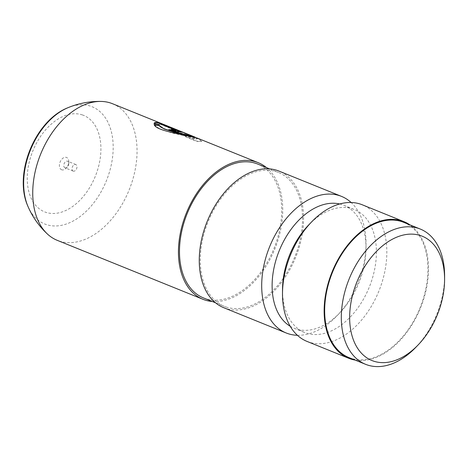 <?xml version="1.0" encoding="UTF-8"?>
<svg xmlns="http://www.w3.org/2000/svg" width="468" height="468" viewBox="0 0 468 468"><rect width="100%" height="100%" fill="white"/><g stroke="black" fill="none" stroke-linecap="round" stroke-linejoin="round"><path stroke-width="0.35" stroke-dasharray="2.34 1.75" d="M61.764 169.82A6.634 4.294 -68 0 1 60.003 162.256A6.634 4.294 -68 0 1 66.403 157.406A6.634 4.294 -68 0 1 68.778 161.747A6.634 4.294 -68 0 1 66.158 168.217A6.634 4.294 -68 0 1 61.764 169.82M65.029 167.807A3.539 2.293 -68 0 1 64.941 167.778A3.539 2.293 -68 0 1 64.116 163.706A3.539 2.293 -68 0 1 67.509 161.185A3.539 2.293 -68 0 1 67.597 161.22A3.539 2.293 -68 0 1 68.773 163.502A3.539 2.293 -68 0 1 67.374 166.953A3.539 2.293 -68 0 1 65.029 167.807M73.254 171.136A3.539 2.293 -68 0 1 73.166 171.101A3.539 2.293 -68 0 1 72.341 167.035A3.539 2.293 -68 0 1 75.728 164.514A3.539 2.293 -68 0 1 75.816 164.549A3.539 2.293 -68 0 1 76.641 168.615A3.539 2.293 -68 0 1 73.254 171.136M112.536 103.732A73.687 47.736 -68 0 1 129.706 188.528A73.687 47.736 -68 0 1 59.103 241.02A73.687 47.736 -68 0 1 57.26 240.341M162.618 124.312L187.686 134.456A73.394 47.543 112 0 1 190.219 135.621L190.341 135.351L169.761 127.021L187.545 136.141L194.331 138.657L197.239 138.727L196.326 137.738M190.341 135.351A73.687 47.736 112 0 0 187.797 134.187M198.455 138.499L201.743 141.131L197.139 141.201L187.106 137.177L163.279 124.266M212.314 301.497A73.687 47.736 112 0 0 274.845 248.9A73.687 47.736 112 0 0 266.491 167.62M203.51 297.935A72.212 46.777 112 0 0 205.323 298.602A72.212 46.777 112 0 0 274.511 247.157A72.212 46.777 112 0 0 257.687 164.057M226.138 307.026A72.212 46.777 112 0 0 295.326 255.581A72.212 46.777 112 0 0 278.501 172.481A72.212 46.777 112 0 0 276.687 171.814A72.212 46.777 112 0 0 207.499 223.254A72.212 46.777 112 0 0 224.324 306.359A72.212 46.777 112 0 0 226.138 307.026M223.774 307.722A73.687 47.736 112 0 0 225.617 308.406A73.687 47.736 112 0 0 296.221 255.914A73.687 47.736 112 0 0 279.051 171.112M297.396 335.287A73.687 47.736 112 0 0 336.937 315.859A73.687 47.736 112 0 0 366.029 243.968A73.687 47.736 112 0 0 351.129 202.509M290.207 326.278A66.316 42.962 112 0 0 294.185 328.267A66.316 42.962 112 0 0 295.846 328.881A66.316 42.962 112 0 0 339.832 312.846A66.316 42.962 112 0 0 366.011 248.145A66.316 42.962 112 0 0 343.933 205.317A66.316 42.962 112 0 0 342.272 204.703A66.316 42.962 112 0 0 339.692 203.984M282.514 289.651A66.316 42.962 112 0 0 304.592 332.479A66.316 42.962 112 0 0 306.253 333.093A66.316 42.962 112 0 0 369.796 285.849A66.316 42.962 112 0 0 354.34 209.529A66.316 42.962 112 0 0 352.679 208.915A66.316 42.962 112 0 0 308.693 224.95M307.031 341.418A73.687 47.736 112 0 0 308.88 342.096A73.687 47.736 112 0 0 379.478 289.604A73.687 47.736 112 0 0 362.308 204.803M355.177 360.103A73.687 47.736 112 0 0 420.545 307.862A73.687 47.736 112 0 0 409.904 224.856M348.935 357.575A72.95 47.256 112 0 0 350.766 358.248A72.95 47.256 112 0 0 420.662 306.283A72.95 47.256 112 0 0 403.662 222.335M444.6 276.184A72.95 47.256 -68 0 1 415.8 347.35M154.194 123.336L154.042 123.599L159.038 124.693L160.337 123.956M160.249 124.236L176.208 130.841M169.41 129.981A73.394 47.543 112 0 0 168.638 130.005L168.696 129.724M168.638 130.005L176.547 131.988L180.958 132.14M154.37 124.781L160.044 129.226L172.575 133.088L198.344 138.774L201.609 141.377L196.888 141.424L186.633 137.259L162.068 124.096L162.18 123.821M162.068 124.096L187.212 134.269L187.323 133.994M187.686 134.456A73.394 47.543 112 0 0 187.212 134.269M190.219 135.621L169.644 127.29L169.761 127.021M169.644 127.29L187.416 136.399L194.202 138.914L197.104 138.984L194.372 137.165M82.298 114.894A52.042 33.714 -68 0 1 96.11 174.26A52.042 33.714 -68 0 1 45.87 212.332A52.042 33.714 -68 0 1 32.052 152.966A52.042 33.714 -68 0 1 82.298 114.894M27.94 206.376A63.233 40.962 112 0 0 46.291 224.57A63.233 40.962 112 0 0 107.342 178.308A63.233 40.962 112 0 0 90.558 106.172A63.233 40.962 112 0 0 67.848 107.751M73.166 171.101L64.941 167.778M269.697 168.913L278.501 172.481M366.011 248.145L366.029 243.968M339.832 312.846L336.937 315.859M343.933 205.317L354.34 209.529M294.185 328.267L304.592 332.479M215.52 302.796L224.324 306.359M75.816 164.549L67.597 161.22M68.773 163.502L68.778 161.747M67.374 166.953L66.158 168.217M194.7 137.294L198.344 138.774"/><path stroke-width="0.7" d="M266.491 167.62A73.687 47.736 112 0 0 258.237 162.689A73.687 47.736 112 0 0 256.388 162.01A73.687 47.736 112 0 0 185.79 214.502A73.687 47.736 112 0 0 202.96 299.304L57.26 240.341A73.687 47.736 -68 0 1 47.408 234.012A73.687 47.736 -68 0 1 40.652 154.13A73.687 47.736 -68 0 1 101.059 101.427A73.687 47.736 -68 0 1 110.688 103.048A73.687 47.736 -68 0 1 112.536 103.732L162.671 124.014M196.326 137.738L193.155 136.422C183.637 133.696 160.565 129.765 159.231 125.383L154.188 124.459C155.183 130.864 184.597 134.579 196.759 137.879L258.237 162.689M194.811 137.025L187.797 134.187A73.687 47.736 112 0 0 187.323 133.994L163.279 124.266M202.96 299.304A73.687 47.736 112 0 0 204.803 299.982A73.687 47.736 112 0 0 212.314 301.497M269.697 168.913L257.687 164.057A72.212 46.777 112 0 0 255.873 163.391A72.212 46.777 112 0 0 186.685 214.83A72.212 46.777 112 0 0 203.51 297.935L215.52 302.796M351.129 202.509A73.687 47.736 112 0 0 341.494 196.379L279.051 171.112A73.687 47.736 112 0 0 277.208 170.434A73.687 47.736 112 0 0 206.604 222.926A73.687 47.736 112 0 0 223.774 307.722L286.217 332.994A73.687 47.736 112 0 0 288.066 333.672A73.687 47.736 112 0 0 297.396 335.287M341.494 196.379A73.687 47.736 112 0 0 339.651 195.7A73.687 47.736 112 0 0 269.047 248.192A73.687 47.736 112 0 0 286.217 332.994M409.904 224.856A73.687 47.736 112 0 0 403.937 221.651L362.308 204.803A73.687 47.736 112 0 0 360.465 204.124A73.687 47.736 112 0 0 311.589 221.937A73.687 47.736 112 0 0 282.496 293.828A73.687 47.736 112 0 0 307.031 341.418L348.66 358.26A73.687 47.736 112 0 0 350.509 358.938A73.687 47.736 112 0 0 355.177 360.103M403.937 221.651A73.687 47.736 112 0 0 402.094 220.966A73.687 47.736 112 0 0 331.49 273.464A73.687 47.736 112 0 0 348.66 358.26M311.589 221.937L308.693 224.95A66.316 42.962 112 0 0 282.514 289.651L282.496 293.828M339.692 203.984A66.316 42.962 112 0 0 279.238 250.678A66.316 42.962 112 0 0 290.207 326.278M175.506 130.092C176.723 130.87 175.599 130.753 172.142 129.741A73.687 47.736 112 0 0 168.696 129.724L176.617 131.707L181.174 132.04L159.032 122.797C156.189 122.148 154.545 122.318 154.101 123.312L159.108 124.412L160.337 123.956L175.506 130.092L176.208 130.841M420.317 229.068L403.662 222.335A72.95 47.256 112 0 0 401.831 221.656A72.95 47.256 112 0 0 331.941 273.628A72.95 47.256 112 0 0 348.935 357.575L365.584 364.315A72.95 47.256 -68 0 1 348.59 280.367A72.95 47.256 -68 0 1 418.486 228.396A72.95 47.256 -68 0 1 420.317 229.068A72.95 47.256 -68 0 1 444.6 276.184L444.588 279.525A67.053 43.436 112 0 0 420.586 235.603A67.053 43.436 112 0 0 355.844 284.661A67.053 43.436 112 0 0 373.639 361.156A67.053 43.436 112 0 0 418.117 344.945A67.053 43.436 112 0 0 444.588 279.525M418.117 344.945L415.8 347.35A72.95 47.256 -68 0 1 367.415 364.987A72.95 47.256 -68 0 1 365.584 364.315M175.418 130.373C176.641 131.151 175.523 131.034 172.072 130.022L172.142 129.741M172.072 130.022A73.394 47.543 112 0 0 169.41 129.981M180.958 132.14L178.764 130.783M178.671 131.063L158.933 123.078L159.032 122.797M158.933 123.078C156.107 122.429 154.475 122.604 154.042 123.599M194.372 137.165L174.119 132.175L164.128 128.987L159.231 125.383M159.173 125.664L154.136 124.74M27.94 206.376C13.25 174.119 34.86 120.709 67.848 107.751A63.233 40.962 112 0 0 27.94 206.376C32.508 216.93 38.996 226.143 47.408 234.012M67.848 107.751C78.472 103.34 89.54 101.234 101.059 101.427"/></g></svg>
